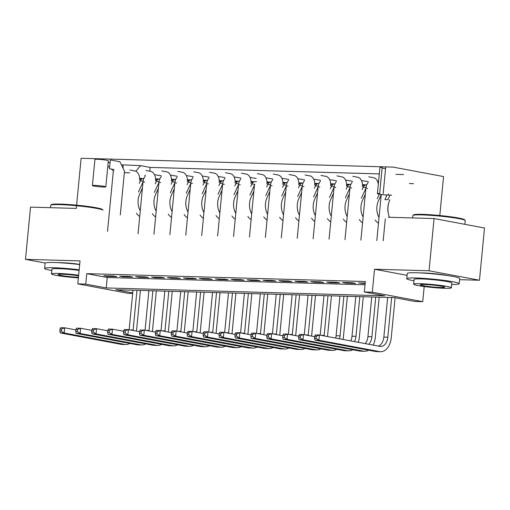 <?xml version="1.0" encoding="UTF-8"?>
<svg xmlns="http://www.w3.org/2000/svg" width="510" height="510" viewBox="0 0 510 510"><rect width="100%" height="100%" fill="white"/><g stroke="black" fill="none" stroke-linecap="round" stroke-linejoin="round"><path stroke-width="0.76" d="M79.688 264.352A16.422 1.281 -174.5 0 0 60.779 262.675A16.422 1.281 -174.5 0 0 57.796 262.65M447.308 275.54A16.422 1.281 -174.5 0 0 422.93 272.926A16.422 1.281 -174.5 0 0 419.947 272.907M92.406 185.563L94.924 159.451A6.738 0.523 5.5 0 1 97.263 159.273A6.738 0.523 5.5 0 1 104.454 159.885A6.738 0.523 5.5 0 1 108.33 160.739L105.819 186.858A6.738 0.523 5.5 0 1 103.473 187.03A6.738 0.523 5.5 0 1 96.288 186.418A6.738 0.523 5.5 0 1 92.406 185.563A6.738 0.523 5.5 0 1 94.752 185.391A6.738 0.523 5.5 0 1 101.943 186.003A6.738 0.523 5.5 0 1 105.819 186.858M132.657 293.46L128.239 293.339L77.807 283.872L85.769 284.102L106.214 287.94L384.795 295.825L364.35 291.988L372.306 292.211L422.739 301.671L414.777 301.448L394.332 297.61L115.751 289.725L132.708 292.906M439.811 215.526L443.56 176.568L393.133 167.108L81.122 158.278L76.296 208.418L30.53 207.124L25.5 259.348L45.199 263.045M388.308 217.247L434.074 218.548L484.5 228.008L479.47 280.239L429.044 270.772L374.518 269.229L372.306 292.211M459.542 279.671L479.47 280.239M424.192 286.531L422.739 301.671M434.074 218.548L429.044 270.772M113.373 275.98L103.817 275.712L107.227 276.35L116.777 276.624L113.373 275.98M129.291 276.433L119.735 276.165L123.146 276.802L132.696 277.07L129.291 276.433M145.21 276.885L135.654 276.611L139.064 277.255L148.614 277.523L145.21 276.885M161.128 277.332L151.578 277.064L154.983 277.701L164.532 277.976L161.128 277.332M177.047 277.784L167.497 277.516L170.901 278.154L180.451 278.422L177.047 277.784M192.965 278.237L183.415 277.963L186.819 278.607L196.369 278.874L192.965 278.237M208.883 278.683L199.333 278.415L202.738 279.053L212.294 279.327L208.883 278.683M224.802 279.136L215.252 278.868L218.656 279.505L228.212 279.773L224.802 279.136M240.72 279.588L231.17 279.314L234.574 279.958L244.131 280.226L240.72 279.588M256.638 280.035L247.089 279.767L250.493 280.404L260.049 280.678L256.638 280.035M272.557 280.487L263.007 280.219L266.418 280.857L275.967 281.125L272.557 280.487M288.475 280.94L278.925 280.666L282.336 281.31L291.886 281.577L288.475 280.94M304.394 281.392L294.844 281.118L298.254 281.756L307.804 282.03L304.394 281.392M320.318 281.839L310.762 281.571L314.173 282.208L323.722 282.483L320.318 281.839M336.237 282.291L326.68 282.024L330.091 282.661L339.641 282.929L336.237 282.291M352.155 282.744L342.599 282.47L346.009 283.107L355.559 283.381L352.155 282.744M368.271 181.662L362.591 180.712A8.421 5.508 -88.4 0 0 362.03 180.648A8.421 5.508 -88.4 0 0 361.52 180.667M352.353 181.216L346.672 180.259A8.421 5.508 -88.4 0 0 346.105 180.196A8.421 5.508 -88.4 0 0 345.601 180.221M336.434 180.763L330.754 179.807A8.421 5.508 -88.4 0 0 330.187 179.749A8.421 5.508 -88.4 0 0 329.683 179.769M320.516 180.31L314.836 179.361A8.421 5.508 -88.4 0 0 314.268 179.297A8.421 5.508 -88.4 0 0 313.765 179.316M304.597 179.858L298.917 178.908A8.421 5.508 -88.4 0 0 298.35 178.844A8.421 5.508 -88.4 0 0 297.846 178.87M288.679 179.412L282.999 178.455A8.421 5.508 -88.4 0 0 282.432 178.398A8.421 5.508 -88.4 0 0 281.928 178.417M272.754 178.959L267.081 178.009A8.421 5.508 -88.4 0 0 266.513 177.945A8.421 5.508 -88.4 0 0 266.01 177.965M240.918 178.06L235.244 177.104A8.421 5.508 -88.4 0 0 234.676 177.047A8.421 5.508 -88.4 0 0 234.173 177.066M224.999 177.608L219.326 176.651A8.421 5.508 -88.4 0 0 218.758 176.594A8.421 5.508 -88.4 0 0 218.255 176.613M209.081 177.155L203.407 176.205A8.421 5.508 -88.4 0 0 202.84 176.141A8.421 5.508 -88.4 0 0 202.336 176.167M193.162 176.709L187.489 175.752A8.421 5.508 -88.4 0 0 186.921 175.695A8.421 5.508 -88.4 0 0 186.418 175.714M177.244 176.256L171.57 175.3A8.421 5.508 -88.4 0 0 171.003 175.242A8.421 5.508 -88.4 0 0 170.499 175.261M161.326 175.803L155.646 174.853A8.421 5.508 -88.4 0 0 155.085 174.79A8.421 5.508 -88.4 0 0 154.581 174.809M364.35 291.988L365.351 281.539L86.776 273.653L107.221 277.491L365.039 284.79M365.205 283.114L358.517 282.923L365.154 283.649M385.585 168.587A6.528 0.51 5.5 0 1 382.117 168.128M379.918 167.529A6.528 0.51 5.5 0 1 382.188 167.363L379.676 193.481A6.528 0.51 5.5 0 0 377.406 193.647L379.918 167.529M114.036 169.581L109.471 168.727L110.319 159.949L119.856 161.74L124.504 171.118L120.29 214.92M108.177 162.339L110.052 162.69M121.38 164.813L140.575 165.629L150.112 167.414L379.306 173.904M403.563 174.592L395.887 174.375M138.038 233.816L143.023 182.006L144.763 182.057M153.956 234.268L158.941 182.459L160.682 182.503M169.875 234.721L174.86 182.905L176.6 182.956M185.793 235.167L190.778 183.358L192.519 183.409M201.711 235.62L206.703 183.81L208.437 183.855M217.63 236.073L222.621 184.257L224.355 184.308M233.548 236.519L238.54 184.709L240.274 184.76M249.466 236.971L254.458 185.162M265.385 237.424L270.376 185.608L272.11 185.659M281.303 237.87L286.295 186.061L288.029 186.112M297.222 238.323L302.213 186.513L303.947 186.558M313.14 238.776L318.132 186.96L319.872 187.011M329.065 239.222L334.05 187.412L335.79 187.463M344.983 239.674L349.968 187.865L351.709 187.916M360.901 240.127L365.887 188.311L367.627 188.362M376.82 240.58L381.257 194.482M383.188 240.758L385.292 218.873M413.521 183.67L409.447 183.555M145.407 175.357L144.706 175.332M250.091 177.518A8.421 5.508 -88.4 0 1 250.595 177.493A8.421 5.508 -88.4 0 1 251.162 177.556L256.135 178.487M377.445 181.12A8.421 5.508 -88.4 0 1 377.948 181.101A8.421 5.508 -88.4 0 1 378.509 181.158L378.605 181.177M368.743 176.791L373.715 177.722A8.421 5.508 -88.4 0 1 378.312 184.218M352.818 176.339L357.797 177.276A8.421 5.508 -88.4 0 1 362.444 186.654M336.9 175.893L341.878 176.823A8.421 5.508 -88.4 0 1 346.526 186.201M320.981 175.44L325.96 176.371A8.421 5.508 -88.4 0 1 330.608 185.755M305.063 174.987L310.042 175.924A8.421 5.508 -88.4 0 1 314.689 185.302M289.144 174.535L294.123 175.472A8.421 5.508 -88.4 0 1 298.764 184.849M273.226 174.088L278.199 175.019A8.421 5.508 -88.4 0 1 282.846 184.403M257.308 173.636L262.28 174.567A8.421 5.508 -88.4 0 1 266.928 183.951M241.389 173.183L246.362 174.12A8.421 5.508 -88.4 0 1 251.009 183.498M225.471 172.737L230.444 173.668A8.421 5.508 -88.4 0 1 235.091 183.045M209.553 172.284L214.525 173.215A8.421 5.508 -88.4 0 1 219.172 182.599M193.634 171.832L198.607 172.769A8.421 5.508 -88.4 0 1 203.254 182.147M177.716 171.385L182.688 172.316A8.421 5.508 -88.4 0 1 187.336 181.694M161.797 170.933L166.77 171.864A8.421 5.508 -88.4 0 1 171.417 181.248M145.879 170.48L150.852 171.417A8.421 5.508 -88.4 0 1 155.499 180.795M129.954 170.034L134.933 170.965A8.421 5.508 -88.4 0 1 139.581 180.342M107.527 231.393L113.36 170.805L113.908 170.907M86.776 273.653L85.769 284.102M25.5 259.348L80.019 260.897L77.807 283.872M129.687 172.826L124.357 172.68M107.221 277.491L106.214 287.94M361.979 283.018L361.928 283.56M346.06 282.572L346.009 283.107M368.182 182.554A8.421 5.508 91.6 0 0 365.887 188.311M330.142 282.119L330.091 282.661M352.263 182.108A8.421 5.508 91.6 0 0 349.968 187.865M314.224 281.667L314.173 282.208M336.345 181.656A8.421 5.508 91.6 0 0 334.05 187.412M298.305 281.214L298.254 281.756M320.427 181.203A8.421 5.508 91.6 0 0 318.132 186.96M282.387 280.768L282.336 281.31M304.508 180.757A8.421 5.508 91.6 0 0 302.213 186.513M266.469 280.315L266.418 280.857M288.59 180.304A8.421 5.508 91.6 0 0 286.295 186.061M250.55 279.862L250.493 280.404M272.671 179.851A8.421 5.508 91.6 0 0 270.376 185.608M234.632 279.416L234.574 279.958M218.713 278.964L218.656 279.505M240.835 178.953A8.421 5.508 91.6 0 0 238.54 184.709M202.789 278.511L202.738 279.053M224.916 178.5A8.421 5.508 91.6 0 0 222.621 184.257M186.87 278.065L186.819 278.607M208.998 178.047A8.421 5.508 91.6 0 0 206.703 183.81M170.952 277.612L170.901 278.154M193.08 177.601A8.421 5.508 91.6 0 0 190.778 183.358M155.034 277.159L154.983 277.701M177.161 177.148A8.421 5.508 91.6 0 0 174.86 182.905M139.115 276.713L139.064 277.255M161.243 176.696A8.421 5.508 91.6 0 0 158.941 182.459M123.197 276.261L123.146 276.802M149.749 171.207L150.112 167.414M140.575 165.629L135.787 171.233M145.318 176.25A8.421 5.508 91.6 0 0 143.023 182.006M107.278 275.808L107.227 276.35M107.827 165.999L109.586 167.529M111.378 169.084L113.36 170.805M123.063 165.132L123.108 168.306M391.629 195.164L388.123 195.062A6.528 0.51 5.5 0 1 381.161 194.476A6.528 0.51 5.5 0 1 377.406 193.647M374.518 269.229L407.082 275.343M386.994 195.018L384.916 199.614L387.938 199.697L390.01 195.12M314.715 336.173L314.517 338.264L316.104 338.308L316.308 336.217L314.715 336.173L315.448 334.904L319.426 335.019L318.922 340.24L379.504 351.607A15.791 10.327 91.6 0 0 380.568 351.721A15.791 10.327 91.6 0 0 391.234 337.856L395.097 297.757M389.43 217.279A16.103 10.531 -88.4 0 1 389.85 199.754M388.346 213.531A13.368 8.746 -88.4 0 1 388.639 203.26M391.648 297.534L387.829 337.218A10.525 6.885 -88.4 0 1 380.715 346.462A10.525 6.885 -88.4 0 1 380.007 346.386L319.426 335.019L316.308 336.217M387.67 297.426L383.845 337.104A10.525 6.885 -88.4 0 1 378.407 346.086M316.104 338.308L318.922 340.24L314.944 340.132L375.526 351.498A15.791 10.327 91.6 0 0 376.584 351.613L380.568 351.721M314.944 340.132L314.517 338.264M412.934 215.418L413.623 214.857A25.685 2.002 5.5 0 1 422.465 214.347A25.685 2.002 5.5 0 1 448.953 216.552A25.685 2.002 5.5 0 1 464.597 219.765L465.165 220.447A26.316 2.053 -174.5 0 0 449.138 217.158A26.316 2.053 -174.5 0 0 422 214.895A26.316 2.053 -174.5 0 0 412.934 215.418A26.316 2.053 -174.5 0 0 412.839 215.571L412.609 217.936M464.871 224.323L465.228 220.613A26.316 2.053 -174.5 0 0 465.165 220.447M451.681 284.421A26.316 2.053 -174.5 0 0 459.153 283.707A26.316 2.053 -174.5 0 0 444 280.373A26.316 2.053 -174.5 0 0 415.924 277.988A26.316 2.053 -174.5 0 0 406.763 278.664A26.316 2.053 -174.5 0 0 413.961 280.787M459.153 283.707L459.657 278.485A26.316 2.053 -174.5 0 0 444.503 275.151A26.316 2.053 -174.5 0 0 416.428 272.767A26.316 2.053 -174.5 0 0 407.267 273.443L406.763 278.664M413.635 284.178L414.101 279.372A18.946 1.479 5.5 0 1 420.693 278.887A18.946 1.479 5.5 0 1 440.908 280.602A18.946 1.479 5.5 0 1 451.822 283.005L451.356 287.806A18.946 1.479 -174.5 0 0 440.449 285.409A18.946 1.479 -174.5 0 0 420.227 283.694A18.946 1.479 -174.5 0 0 413.635 284.178A18.946 1.479 -174.5 0 0 424.543 286.575A18.946 1.479 -174.5 0 0 444.765 288.297A18.946 1.479 -174.5 0 0 451.356 287.806M424.588 284.51A12.208 0.95 -174.5 0 0 420.342 284.822A12.208 0.95 -174.5 0 0 427.374 286.371A12.208 0.95 -174.5 0 0 440.398 287.474A12.208 0.95 -174.5 0 0 444.65 287.162A12.208 0.95 -174.5 0 0 437.618 285.613A12.208 0.95 -174.5 0 0 424.588 284.51M103.007 210.197A26.316 2.053 -174.5 0 0 86.987 206.907A26.316 2.053 -174.5 0 0 59.842 204.644A26.316 2.053 -174.5 0 0 50.783 205.167L51.465 204.606A25.685 2.002 5.5 0 1 60.314 204.096A25.685 2.002 5.5 0 1 86.802 206.301A25.685 2.002 5.5 0 1 102.446 209.514M79.165 269.784A26.316 2.053 -174.5 0 0 53.767 267.737A26.316 2.053 -174.5 0 0 44.612 268.413A26.316 2.053 -174.5 0 0 51.81 270.536M79.668 264.556A26.316 2.053 -174.5 0 0 54.27 262.516A26.316 2.053 -174.5 0 0 45.116 263.192L44.612 268.413M78.642 275.202A18.946 1.479 -174.5 0 0 58.076 273.436A18.946 1.479 -174.5 0 0 51.484 273.927L51.944 269.121A18.946 1.479 5.5 0 1 58.542 268.636A18.946 1.479 5.5 0 1 79.107 270.396M78.585 275.827A12.208 0.95 -174.5 0 0 62.437 274.259A12.208 0.95 -174.5 0 0 58.191 274.571A12.208 0.95 -174.5 0 0 65.216 276.12A12.208 0.95 -174.5 0 0 78.247 277.223A12.208 0.95 -174.5 0 0 78.451 277.23M50.783 205.167A26.316 2.053 -174.5 0 0 50.688 205.32L50.458 207.685M51.484 273.927A18.946 1.479 -174.5 0 0 78.387 277.854M379.3 194.195L377.241 198.76M381.238 194.667L378.42 200.902A13.368 8.746 91.6 0 0 379.045 217.445M373.135 345.098A15.791 10.327 91.6 0 0 375.315 337.41L379.191 297.183M378.49 223.233A16.103 10.531 -88.4 0 1 377.387 222.456M377.081 222.188A16.103 10.531 -88.4 0 1 375.194 220.027M375.73 297.088L371.911 336.766A10.525 6.885 -88.4 0 1 368.743 344.275M371.752 296.973L367.927 336.657A10.525 6.885 -88.4 0 1 365.262 343.619M298.796 335.727L298.599 337.811L300.186 337.856L300.39 335.771L298.796 335.727L299.523 334.458L303.507 334.566L303.004 339.794L363.585 351.161A15.791 10.327 91.6 0 0 364.65 351.275A15.791 10.327 91.6 0 0 368.609 350.198M314.67 336.664L303.507 334.566L300.39 335.771M300.186 337.856L303.004 339.794L299.026 339.679L359.607 351.046A15.791 10.327 91.6 0 0 360.666 351.161L364.65 351.275M299.026 339.679L298.599 337.811M365.906 188.171L361.322 198.307M365.319 194.221L362.502 200.455A13.368 8.746 91.6 0 0 363.126 216.999M358.23 342.299A15.791 10.327 91.6 0 0 359.397 336.957L363.273 296.731M362.572 222.781A16.103 10.531 -88.4 0 1 361.469 222.003M361.163 221.742A16.103 10.531 -88.4 0 1 359.276 219.574M362.151 189.694L363.241 187.278A5.578 3.646 -88.4 0 1 365.651 184.888L363.738 184.83A5.578 3.646 91.6 0 0 362.502 185.551M359.811 296.635L355.993 336.319A10.525 6.885 -88.4 0 1 354.456 341.592M355.833 296.52L352.008 336.205A10.525 6.885 -88.4 0 1 350.765 340.903M282.878 335.274L282.674 337.365L284.268 337.41L284.472 335.319L282.878 335.274L283.605 334.005L287.589 334.12L287.085 339.341L347.667 350.708A15.791 10.327 91.6 0 0 348.725 350.823A15.791 10.327 91.6 0 0 352.684 349.745M298.752 336.211L287.589 334.12L284.472 335.319M284.268 337.41L287.085 339.341L283.101 339.226L343.689 350.593A15.791 10.327 91.6 0 0 344.747 350.708L348.725 350.823M283.101 339.226L282.674 337.365M349.981 187.718L345.404 197.855M349.401 193.768L346.583 200.003A13.368 8.746 91.6 0 0 347.208 216.546M343.007 339.443A15.791 10.327 91.6 0 0 343.479 336.504L347.348 296.284M346.653 222.328A16.103 10.531 -88.4 0 1 345.55 221.55M345.244 221.289A16.103 10.531 -88.4 0 1 343.351 219.121M346.233 189.242L347.323 186.826A5.578 3.646 -88.4 0 1 349.726 184.435L347.82 184.384A5.578 3.646 91.6 0 0 346.583 185.098M343.893 296.183L340.068 335.867A10.525 6.885 -88.4 0 1 339.501 338.787M339.915 296.074L336.09 335.752A10.525 6.885 -88.4 0 1 335.688 338.073M266.959 334.821L266.755 336.912L268.349 336.957L268.553 334.866L266.959 334.821L267.686 333.553L271.671 333.667L271.167 338.889L331.749 350.255A15.791 10.327 91.6 0 0 332.807 350.37A15.791 10.327 91.6 0 0 336.766 349.299M282.833 335.765L271.671 333.667L268.553 334.866M268.349 336.957L271.167 338.889L267.183 338.78L327.771 350.147A15.791 10.327 91.6 0 0 328.829 350.262L332.807 350.37M267.183 338.78L266.755 336.912M334.063 187.266L329.486 197.402M333.483 193.315L330.665 199.55A13.368 8.746 91.6 0 0 331.29 216.093M327.509 336.536A15.791 10.327 91.6 0 0 327.56 336.058L331.43 295.832M330.729 221.882A16.103 10.531 -88.4 0 1 329.632 221.104M329.326 220.836A16.103 10.531 -88.4 0 1 327.433 218.675M330.314 188.796L331.404 186.38A5.578 3.646 -88.4 0 1 333.808 183.989L331.902 183.931A5.578 3.646 91.6 0 0 330.665 184.645M327.975 295.736L324.15 335.414A10.525 6.885 -88.4 0 1 324.099 335.899M323.99 295.621L320.184 335.166M251.041 334.375L250.837 336.46L252.431 336.504L252.635 334.42L251.041 334.375L251.768 333.106L255.746 333.215L255.249 338.442L315.83 349.809A15.791 10.327 91.6 0 0 316.888 349.924A15.791 10.327 91.6 0 0 320.847 348.846M266.915 335.312L255.746 333.215L252.635 334.42M252.431 336.504L255.249 338.442L251.264 338.328L311.846 349.694A15.791 10.327 91.6 0 0 312.91 349.809L316.888 349.924M251.264 338.328L250.837 336.46M318.144 186.819L313.567 196.956M317.564 192.869L314.746 199.104A13.368 8.746 91.6 0 0 315.371 215.641M311.591 336.084A15.791 10.327 91.6 0 0 311.642 335.606L315.512 295.379M314.81 221.429A16.103 10.531 -88.4 0 1 313.714 220.651M313.408 220.39A16.103 10.531 -88.4 0 1 311.514 218.223M314.396 188.343L315.486 185.927A5.578 3.646 -88.4 0 1 317.889 183.536L315.983 183.479A5.578 3.646 91.6 0 0 314.746 184.199M312.056 295.284L308.231 334.968A10.525 6.885 -88.4 0 1 308.18 335.446M308.072 295.169L304.266 334.713M235.123 333.922L234.919 336.014L236.512 336.058L236.716 333.967L235.123 333.922L235.849 332.654L239.827 332.769L239.33 337.99L299.912 349.356A15.791 10.327 91.6 0 0 300.97 349.471A15.791 10.327 91.6 0 0 304.929 348.394M250.996 334.86L239.827 332.769L236.716 333.967M236.512 336.058L239.33 337.99L235.346 337.875L295.927 349.242A15.791 10.327 91.6 0 0 296.992 349.356L300.97 349.471M235.346 337.875L234.919 336.014M302.226 186.367L297.642 196.503M301.646 192.417L298.828 198.651A13.368 8.746 91.6 0 0 299.453 215.194M295.673 335.637A15.791 10.327 91.6 0 0 295.724 335.153L299.593 294.933M298.892 220.977A16.103 10.531 -88.4 0 1 297.795 220.199M297.489 219.937A16.103 10.531 -88.4 0 1 295.596 217.77M298.477 187.89L299.568 185.474A5.578 3.646 -88.4 0 1 301.971 183.084L300.065 183.033A5.578 3.646 91.6 0 0 298.828 183.747M296.138 294.831L292.313 334.515A10.525 6.885 -88.4 0 1 292.262 334.993M292.153 294.723L288.348 334.26M219.204 333.47L219 335.561L220.594 335.606L220.792 333.514L219.204 333.47L219.931 332.201L223.909 332.316L223.405 337.537L283.993 348.904A15.791 10.327 91.6 0 0 285.052 349.018A15.791 10.327 91.6 0 0 289.011 347.947M235.072 334.413L223.909 332.316L220.792 333.514M220.594 335.606L223.405 337.537L219.427 337.429L280.009 348.795A15.791 10.327 91.6 0 0 281.074 348.91L285.052 349.018M219.427 337.429L219 335.561M286.308 185.914L281.724 196.05M285.727 191.964L282.91 198.199A13.368 8.746 91.6 0 0 283.534 214.742M279.754 335.185A15.791 10.327 91.6 0 0 279.805 334.707L283.675 294.48M282.974 220.53A16.103 10.531 -88.4 0 1 281.877 219.753M281.571 219.485A16.103 10.531 -88.4 0 1 279.678 217.317M282.553 187.444L283.649 185.022A5.578 3.646 -88.4 0 1 286.053 182.631L284.147 182.58A5.578 3.646 91.6 0 0 282.91 183.294M280.219 294.385L276.394 334.063A10.525 6.885 -88.4 0 1 276.344 334.547M276.235 294.27L272.429 333.808M203.286 333.024L203.082 335.108L204.676 335.153L204.873 333.068L203.286 333.024L204.013 331.755L207.991 331.863L207.487 337.091L268.075 348.457A15.791 10.327 91.6 0 0 269.133 348.572A15.791 10.327 91.6 0 0 273.092 347.495M219.153 333.961L207.991 331.863L204.873 333.068M204.676 335.153L207.487 337.091L203.509 336.976L264.091 348.343A15.791 10.327 91.6 0 0 265.155 348.457L269.133 348.572M203.509 336.976L203.082 335.108M270.389 185.468L265.806 195.604M269.809 191.511L266.985 197.752A13.368 8.746 91.6 0 0 267.616 214.289M263.836 334.732A15.791 10.327 91.6 0 0 263.887 334.254L267.756 294.028M267.055 220.078A16.103 10.531 -88.4 0 1 265.959 219.3M265.646 219.039A16.103 10.531 -88.4 0 1 263.759 216.871M266.634 186.991L267.731 184.575A5.578 3.646 -88.4 0 1 270.134 182.185L268.222 182.127A5.578 3.646 91.6 0 0 266.985 182.848M264.295 293.932L260.476 333.617A10.525 6.885 -88.4 0 1 260.425 334.095M260.317 293.817L256.511 333.361M187.368 332.571L187.164 334.662L188.757 334.707L188.955 332.616L187.368 332.571L188.094 331.302L192.072 331.417L191.569 336.638L252.15 348.005A15.791 10.327 91.6 0 0 253.215 348.12A15.791 10.327 91.6 0 0 257.174 347.042M203.235 333.508L192.072 331.417L188.955 332.616M188.757 334.707L191.569 336.638L187.591 336.523L248.172 347.89A15.791 10.327 91.6 0 0 249.237 348.005L253.215 348.12M187.591 336.523L187.164 334.662M250.716 186.539L251.812 184.123L254.834 184.206L249.887 195.151M253.891 191.065L251.067 197.3A13.368 8.746 91.6 0 0 251.698 213.843M247.911 334.286A15.791 10.327 91.6 0 0 247.962 333.801L251.838 293.581M251.137 219.625A16.103 10.531 -88.4 0 1 250.04 218.847M249.728 218.586A16.103 10.531 -88.4 0 1 247.841 216.418M251.812 184.123A5.578 3.646 -88.4 0 1 254.216 181.732L252.303 181.681A5.578 3.646 91.6 0 0 251.067 182.395M248.376 293.479L244.558 333.164A10.525 6.885 -88.4 0 1 244.507 333.642M244.398 293.371L240.592 332.909M171.449 332.118L171.245 334.209L172.839 334.254L173.037 332.163L171.449 332.118L172.176 330.85L176.154 330.964L175.65 336.186L236.232 347.552A15.791 10.327 91.6 0 0 237.297 347.667A15.791 10.327 91.6 0 0 241.255 346.596M187.317 333.055L176.154 330.964L173.037 332.163M172.839 334.254L175.65 336.186L171.672 336.077L232.254 347.444A15.791 10.327 91.6 0 0 233.319 347.559L237.297 347.667M171.672 336.077L171.245 334.209M238.552 184.563L233.969 194.699M237.966 190.612L235.148 196.847A13.368 8.746 91.6 0 0 235.773 213.39M231.993 333.833A15.791 10.327 91.6 0 0 232.044 333.355L235.92 293.129M235.218 219.179A16.103 10.531 -88.4 0 1 234.122 218.401M233.809 218.133A16.103 10.531 -88.4 0 1 231.922 215.966M234.798 186.093L235.894 183.67A5.578 3.646 -88.4 0 1 238.297 181.279L236.385 181.228A5.578 3.646 91.6 0 0 235.148 181.942M232.458 293.033L228.639 332.711A10.525 6.885 -88.4 0 1 228.588 333.196M228.48 292.918L224.674 332.456M155.524 331.666L155.327 333.757L156.921 333.801L157.118 331.717L155.524 331.666L156.258 330.403L160.236 330.512L159.732 335.739L220.314 347.106A15.791 10.327 91.6 0 0 221.378 347.214A15.791 10.327 91.6 0 0 225.337 346.143M171.398 332.609L160.236 330.512L157.118 331.717M156.921 333.801L159.732 335.739L155.754 335.625L216.336 346.991A15.791 10.327 91.6 0 0 217.4 347.106L221.378 347.214M155.754 335.625L155.327 333.757M222.634 184.11L218.05 194.253M222.048 190.16L219.23 196.401A13.368 8.746 91.6 0 0 219.855 212.938M216.074 333.381A15.791 10.327 91.6 0 0 216.125 332.903L220.001 292.676M219.3 218.726A16.103 10.531 -88.4 0 1 218.203 217.948M217.891 217.687A16.103 10.531 -88.4 0 1 216.004 215.52M218.879 185.64L219.976 183.224A5.578 3.646 -88.4 0 1 222.379 180.833L220.467 180.776A5.578 3.646 91.6 0 0 219.23 181.496M216.54 292.581L212.721 332.265A10.525 6.885 -88.4 0 1 212.664 332.743M212.562 292.466L208.756 332.01M139.606 331.219L139.409 333.31L141.002 333.355L141.2 331.264L139.606 331.219L140.339 329.951L144.317 330.066L143.814 335.287L204.395 346.653A15.791 10.327 91.6 0 0 205.46 346.768A15.791 10.327 91.6 0 0 209.419 345.691M155.48 332.157L144.317 330.066L141.2 331.264M141.002 333.355L143.814 335.287L139.836 335.172L200.417 346.539A15.791 10.327 91.6 0 0 201.482 346.653L205.46 346.768M139.836 335.172L139.409 333.31M206.716 183.664L202.132 193.8M206.129 189.714L203.311 195.948A13.368 8.746 91.6 0 0 203.936 212.491M200.156 332.934A15.791 10.327 91.6 0 0 200.207 332.45L204.083 292.23M203.382 218.274A16.103 10.531 -88.4 0 1 202.279 217.496M201.973 217.234A16.103 10.531 -88.4 0 1 200.086 215.067M202.961 185.187L204.057 182.771A5.578 3.646 -88.4 0 1 206.461 180.381L204.548 180.33A5.578 3.646 91.6 0 0 203.311 181.044M200.621 292.128L196.803 331.812A10.525 6.885 -88.4 0 1 196.745 332.291M196.643 292.02L192.837 331.557M123.688 330.767L123.49 332.858L125.077 332.903L125.281 330.811L123.688 330.767L124.421 329.498L128.399 329.613L127.895 334.834L188.477 346.201A15.791 10.327 91.6 0 0 189.541 346.315A15.791 10.327 91.6 0 0 193.5 345.244M139.561 331.704L128.399 329.613L125.281 330.811M125.077 332.903L127.895 334.834L123.917 334.719L184.499 346.092A15.791 10.327 91.6 0 0 185.557 346.201L189.541 346.315M123.917 334.719L123.49 332.858M190.797 183.211L186.214 193.347M190.211 189.261L187.393 195.496A13.368 8.746 91.6 0 0 188.018 212.039M184.237 332.482A15.791 10.327 91.6 0 0 184.288 331.997L188.165 291.777M187.463 217.827A16.103 10.531 -88.4 0 1 186.36 217.05M186.054 216.782A16.103 10.531 -88.4 0 1 184.167 214.614M187.042 184.741L188.133 182.319A5.578 3.646 -88.4 0 1 190.542 179.928L188.63 179.877A5.578 3.646 91.6 0 0 187.393 180.591M184.703 291.682L180.884 331.36A10.525 6.885 -88.4 0 1 180.827 331.838M180.725 291.567L176.919 331.105M107.769 330.314L107.572 332.405L109.159 332.45L109.363 330.359L107.769 330.314L108.502 329.046L112.48 329.16L111.977 334.381L172.558 345.755A15.791 10.327 91.6 0 0 173.623 345.863A15.791 10.327 91.6 0 0 177.582 344.792M123.643 331.258L112.48 329.16L109.363 330.359M109.159 332.45L111.977 334.381L107.999 334.273L168.581 345.64A15.791 10.327 91.6 0 0 169.639 345.755L173.623 345.863M107.999 334.273L107.572 332.405M174.879 182.758L170.295 192.901M174.292 188.808L171.475 195.043A13.368 8.746 91.6 0 0 172.099 211.586M168.319 332.029A15.791 10.327 91.6 0 0 168.37 331.551L172.246 291.325M171.545 217.375A16.103 10.531 -88.4 0 1 170.442 216.597M170.136 216.336A16.103 10.531 -88.4 0 1 168.249 214.168M171.124 184.288L172.214 181.872A5.578 3.646 -88.4 0 1 174.624 179.482L172.712 179.424A5.578 3.646 91.6 0 0 171.475 180.145M168.784 291.229L164.966 330.913A10.525 6.885 -88.4 0 1 164.909 331.392M164.806 291.114L161.001 330.658M91.851 329.868L91.653 331.953L93.241 332.004L93.445 329.913L91.851 329.868L92.584 328.599L96.562 328.708L96.058 333.935L156.64 345.302A15.791 10.327 91.6 0 0 157.705 345.417A15.791 10.327 91.6 0 0 161.664 344.339M107.725 330.805L96.562 328.708L93.445 329.913M93.241 332.004L96.058 333.935L92.08 333.82L152.662 345.187A15.791 10.327 91.6 0 0 153.72 345.302L157.705 345.417M92.08 333.82L91.653 331.953M158.961 182.312L154.377 192.448M158.374 188.362L155.556 194.597A13.368 8.746 91.6 0 0 156.181 211.14M152.401 331.576A15.791 10.327 91.6 0 0 152.452 331.098L156.328 290.872M155.626 216.922A16.103 10.531 -88.4 0 1 154.524 216.144M154.218 215.883A16.103 10.531 -88.4 0 1 152.331 213.715M155.206 183.836L156.296 181.42A5.578 3.646 -88.4 0 1 158.706 179.029L156.793 178.972A5.578 3.646 91.6 0 0 155.556 179.692M152.866 290.776L149.047 330.461A10.525 6.885 -88.4 0 1 148.99 330.939M148.888 290.662L145.076 330.206M75.933 329.415L75.735 331.506L77.322 331.551L77.526 329.46L75.933 329.415L76.659 328.147L80.644 328.261L80.14 333.483L140.722 344.849A15.791 10.327 91.6 0 0 141.786 344.964A15.791 10.327 91.6 0 0 145.745 343.893M91.806 330.353L80.644 328.261L77.526 329.46M77.322 331.551L80.14 333.483L76.162 333.368L136.744 344.734A15.791 10.327 91.6 0 0 137.802 344.849L141.786 344.964M76.162 333.368L75.735 331.506M143.042 181.86L138.459 191.996M142.456 187.909L139.638 194.144A13.368 8.746 91.6 0 0 140.263 210.687M136.482 331.13A15.791 10.327 91.6 0 0 136.533 330.646L140.409 290.426M139.708 216.476A16.103 10.531 -88.4 0 1 138.605 215.692M138.299 215.43A16.103 10.531 -88.4 0 1 136.412 213.263M139.287 183.383L140.377 180.967A5.578 3.646 -88.4 0 1 142.787 178.576L140.875 178.525A5.578 3.646 91.6 0 0 139.638 179.239M136.948 290.324L133.129 330.008A10.525 6.885 -88.4 0 1 133.072 330.486M132.97 290.215L129.157 329.753M60.014 328.963L59.817 331.054L61.404 331.098L61.608 329.007L60.014 328.963L60.741 327.694L64.725 327.809L64.222 333.03L124.803 344.397A15.791 10.327 91.6 0 0 125.862 344.511A15.791 10.327 91.6 0 0 129.82 343.44M75.888 329.906L64.725 327.809L61.608 329.007M61.404 331.098L64.222 333.03L60.237 332.922L120.825 344.288A15.791 10.327 91.6 0 0 121.884 344.403L125.862 344.511M60.237 332.922L59.817 331.054M383.176 193.577L385.694 167.465M388.123 195.062L388.231 193.94M387.829 337.218L383.845 337.104M379.504 351.607L375.526 351.498M371.911 336.766L367.927 336.657M363.585 351.161L359.607 351.046M366.021 187.355L363.241 187.278M355.993 336.319L352.008 336.205M347.667 350.708L343.689 350.593M363.56 186.666L363.738 184.83M350.096 186.909L347.323 186.826M340.068 335.867L336.09 335.752M331.749 350.255L327.771 350.147M347.642 186.214L347.82 184.384M334.178 186.456L331.404 186.38M324.15 335.414L321.077 335.331M315.83 349.809L311.846 349.694M331.723 185.767L331.902 183.931M318.259 186.003L315.486 185.927M308.231 334.968L305.159 334.879M299.912 349.356L295.927 349.242M315.805 185.315L315.983 183.479M302.341 185.551L299.568 185.474M292.313 334.515L289.24 334.426M283.993 348.904L280.009 348.795M299.886 184.862L300.065 183.033M286.422 185.105L283.649 185.022M276.394 334.063L273.322 333.98M268.075 348.457L264.091 348.343M283.968 184.41L284.147 182.58M270.504 184.652L267.731 184.575M260.476 333.617L257.403 333.527M252.15 348.005L248.172 347.89M268.05 183.963L268.222 182.127M244.558 333.164L241.485 333.075M236.232 347.552L232.254 347.444M252.131 183.511L252.303 181.681M238.667 183.753L235.894 183.67M228.639 332.711L225.567 332.628M220.314 347.106L216.336 346.991M236.213 183.058L236.385 181.228M222.749 183.3L219.976 183.224M212.721 332.265L209.648 332.176M204.395 346.653L200.417 346.539M220.294 182.612L220.467 180.776M206.83 182.848L204.057 182.771M196.803 331.812L193.73 331.723M188.477 346.201L184.499 346.092M204.376 182.159L204.548 180.33M190.912 182.401L188.133 182.319M180.884 331.36L177.805 331.277M172.558 345.755L168.581 345.64M188.451 181.707L188.63 179.877M174.994 181.949L172.214 181.872M164.966 330.913L161.887 330.824M156.64 345.302L152.662 345.187M172.533 181.26L172.712 179.424M159.075 181.496L156.296 181.42M149.047 330.461L145.968 330.372M140.722 344.849L136.744 344.734M156.615 180.808L156.793 178.972M143.157 181.05L140.377 180.967M133.129 330.008L130.05 329.919M124.803 344.397L120.825 344.288M140.696 180.355L140.875 178.525M377.425 181.082L377.948 181.101M361.507 180.636L362.03 180.648M345.589 180.183L346.105 180.196M329.67 179.73L330.187 179.749M313.752 179.284L314.268 179.297M297.834 178.831L298.35 178.844M281.909 178.379L282.432 178.398M265.99 177.933L266.513 177.945M250.072 177.48L250.595 177.493M234.154 177.027L234.676 177.047M218.235 176.581L218.758 176.594M202.317 176.128L202.84 176.141M186.399 175.676L186.921 175.695M170.48 175.23L171.003 175.242M154.562 174.777L155.085 174.79M362.483 184.684L364.975 184.754M365.893 184.779L366.773 184.805M346.564 184.231L349.057 184.301M349.968 184.327L350.854 184.352M330.646 183.778L333.138 183.849M334.05 183.88L334.936 183.9M314.721 183.332L317.22 183.402M318.132 183.428L319.018 183.453M298.803 182.88L301.302 182.95M302.213 182.975L303.093 183.001M282.884 182.427L285.383 182.497M286.295 182.523L287.175 182.548M266.966 181.981L269.465 182.051M270.376 182.076L271.256 182.102M251.047 181.528L253.547 181.598M254.458 181.624L256.53 181.681M235.129 181.076L237.628 181.146M238.54 181.171L239.419 181.197M219.211 180.629L221.703 180.699M222.621 180.725L223.501 180.75M203.292 180.177L205.785 180.247M206.703 180.272L207.583 180.298M187.374 179.724L189.867 179.794M190.785 179.82L191.664 179.845M171.456 179.278L173.948 179.348M174.866 179.373L175.746 179.399M155.537 178.825L158.03 178.895M158.948 178.921L159.828 178.946M139.619 178.373L142.111 178.443M143.029 178.468L143.909 178.494"/></g></svg>
